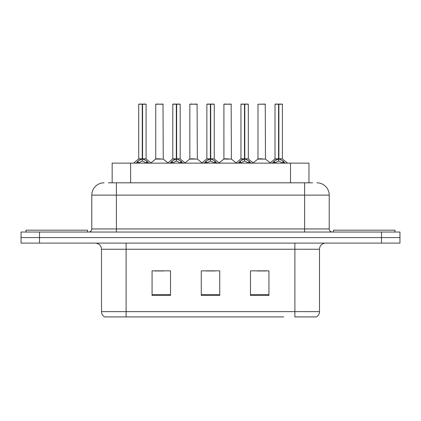 <?xml version="1.0" encoding="UTF-8"?>
<svg xmlns="http://www.w3.org/2000/svg" width="421" height="421" viewBox="0 0 421 421"><rect width="100%" height="100%" fill="white"/><g stroke="black" fill="none" stroke-linecap="round" stroke-linejoin="round"><path stroke-width="0.63" d="M112.154 182.819L112.154 163.137L308.967 163.137L308.967 182.819M319.497 311.624C319.423 313.913 318.418 315.676 316.481 316.913L294.889 316.913L294.889 311.624L319.497 311.624L319.497 249.253A6.152 6.152 0 0 1 325.649 243.101M283.696 316.913L104.519 316.913A6.152 6.152 0 0 1 101.503 311.624L101.503 249.253C101.14 245.517 99.088 243.464 95.351 243.101M399.95 243.101L399.95 237.565L21.05 237.565L21.05 243.101L39.5 243.101L39.5 237.565L21.05 237.565L21.05 232.029L39.5 232.029L39.5 237.565L399.95 237.565L399.95 243.101L39.5 243.101M268.935 295.442L268.935 270.84L250.479 270.84L250.479 295.442L268.935 295.442M170.521 295.442L170.521 270.84L152.065 270.84L152.065 295.442L170.521 295.442M219.725 295.442L219.725 270.84L201.275 270.84L201.275 295.442L219.725 295.442M154.833 270.966L164.058 270.966M257.063 270.966L266.288 270.966M205.948 270.966L215.173 270.966M108.676 182.819L312.603 182.819M108.397 182.819L116.391 182.819L116.391 195.123L91.789 195.123L91.789 228.95A3.073 3.073 0 0 1 88.71 232.029M104.087 182.819A12.304 12.304 0 0 0 91.789 195.123M316.913 182.819A12.304 12.304 0 0 1 329.211 195.123L329.211 228.95C329.38 230.803 330.406 231.829 332.29 232.029M399.95 237.565L399.95 232.029L39.5 232.029M135.978 163.285L138.214 160.917L142.245 158.88L142.245 161.027L142.572 158.222L142.572 158.833L142.245 158.88M142.572 104.213L146.098 104.213L142.572 104.213L142.572 158.88L146.603 160.917L148.839 163.285M138.72 104.213L142.251 104.087L142.245 158.833L138.72 158.833L138.72 104.213L142.245 104.213M145.976 104.087L138.841 104.087M146.098 104.213L146.098 158.833L142.572 158.838M142.566 104.087L142.572 158.88M142.245 158.838L138.72 158.833L133.589 163.137M146.603 163.153L142.572 161.027M142.245 161.027L138.809 162.727M142.251 104.087L142.245 158.833M142.356 104.087L141.177 104.087M142.572 158.833L146.098 158.833L142.977 159.075M160.38 158.833L155.644 159.075L163.248 159.075L163.016 104.087L155.754 104.213L155.754 158.833L159.606 158.833M158.217 104.087L155.881 104.087M159.285 158.833L158.517 158.833M87.542 232.029L87.542 230.182L26.034 230.182L26.034 232.029M170.058 163.285L172.294 160.917L176.325 158.88L176.325 161.027L176.646 158.222L176.646 158.833L176.325 158.88M176.646 104.213L180.177 104.213L176.646 104.213L176.646 158.88L180.677 160.917L182.914 163.285M172.794 104.213L176.331 104.087L176.325 158.833L172.794 158.833L172.794 104.213L176.325 104.213M180.051 104.087L172.915 104.087M180.177 104.213L180.177 158.833L176.646 158.833M176.641 104.087L176.646 158.88M176.325 158.838L172.794 158.833L167.669 163.137M176.646 158.838L180.172 158.833L177.052 159.075M180.677 163.153L176.646 161.027M176.325 161.027L172.889 162.727M176.331 104.087L176.325 158.833M176.431 104.087L175.257 104.087M204.132 163.285L206.369 160.917L210.4 158.88L210.4 161.027L210.721 158.222L210.721 158.833L210.4 158.88M210.721 104.213L214.252 104.213L210.721 104.213L210.721 158.88L214.752 160.917L216.989 163.285M206.869 104.213L210.405 104.087L210.4 158.833L206.869 158.833L206.869 104.213L210.4 104.213M214.131 104.087L206.995 104.087M214.252 104.213L214.252 158.833L210.721 158.838M210.716 104.087L210.721 158.88M210.4 158.838L206.874 158.833L201.743 163.137M214.752 163.153L210.721 161.027M210.4 161.027L206.964 162.727M210.405 104.087L210.4 158.833M210.505 104.087L209.332 104.087M210.721 158.833L214.252 158.833L211.126 159.075M238.207 163.285L240.444 160.917L244.475 158.88L244.475 161.027L244.801 158.222L244.801 158.833L244.475 158.88M244.801 104.213L248.327 104.213L244.801 104.213L244.801 158.88L248.832 160.917L251.069 163.285M240.949 104.213L244.48 104.087L244.475 158.833L240.949 158.833L240.949 104.213L244.475 104.213M248.206 104.087L241.07 104.087M248.327 104.213L248.327 158.833L244.801 158.838M244.796 104.087L244.801 158.88M244.475 158.838L240.949 158.833L235.818 163.137M248.832 163.153L244.801 161.027M244.475 161.027L241.038 162.727M244.48 104.087L244.475 158.833M244.585 104.087L243.406 104.087M244.801 158.833L248.327 158.833L245.206 159.075M272.287 163.285L274.524 160.917L278.555 158.88L278.555 161.027L278.876 158.222L278.876 158.833L278.555 158.88M278.876 104.213L282.407 104.213L278.876 104.213L278.876 158.88L282.907 160.917L285.143 163.285M275.024 104.213L278.56 104.087L278.555 158.833L275.024 158.833L275.024 104.213L278.555 104.213M282.28 104.087L275.145 104.087M282.407 104.213L282.407 158.833L278.876 158.838M278.87 104.087L278.876 158.88M278.555 158.838L275.024 158.833L269.893 163.137M282.907 163.153L278.876 161.027M278.555 161.027L275.118 162.727M278.56 104.087L278.555 158.833M278.66 104.087L277.486 104.087M278.876 158.833L282.407 158.833L279.281 159.075M194.455 158.833L189.718 159.075L197.328 159.075L197.091 104.087L189.834 104.213L189.834 158.833L193.686 158.833M192.292 104.087L189.955 104.087M193.36 158.833L192.592 158.833M228.529 158.833L223.798 159.075L231.403 159.075L231.166 104.087L223.909 104.213L223.909 158.833L227.761 158.833M226.372 104.087L224.03 104.087M227.44 158.833L226.666 158.833M262.609 158.833L257.873 159.075L265.477 159.075L265.246 104.087L257.984 104.213L257.984 158.833L261.836 158.833M261.515 158.833L260.746 158.833M394.966 232.029L394.966 230.182L333.458 230.182L333.458 232.029M130.61 182.819L130.61 163.137M290.516 182.819L290.516 163.137M294.889 243.101L294.889 249.253L101.503 249.253M319.497 249.253L294.889 249.253L294.889 311.624L126.111 311.624L126.111 316.913M101.503 311.624L126.111 311.624L126.111 243.101M381.5 243.101L381.5 232.029M219.725 294.589L201.275 294.589M170.521 294.589L152.065 294.589M268.935 294.589L250.479 294.589M116.391 232.029L116.391 228.95L329.211 228.95M91.789 228.95L116.391 228.95L116.391 195.123L304.609 195.123L304.609 232.029M329.211 195.123L304.609 195.123L304.609 182.819M141.84 159.075L138.604 159.075M146.603 160.917L146.603 163.137M147.245 161.48L147.245 163.137M138.214 160.917L138.214 163.137M137.572 161.48L137.572 163.137M163.137 104.213L155.754 104.213M175.92 159.075L172.684 159.075M180.677 160.917L180.677 163.137M181.325 161.48L181.325 163.137M172.294 160.917L172.294 163.137M171.647 161.48L171.647 163.137M209.995 159.075L206.758 159.075M214.752 160.917L214.752 163.137M215.399 161.48L215.399 163.137M206.369 160.917L206.369 163.137M205.722 161.48L205.722 163.137M244.069 159.075L240.833 159.075M248.832 160.917L248.832 163.137M249.474 161.48L249.474 163.137M240.444 160.917L240.444 163.137M239.802 161.48L239.802 163.137M278.149 159.075L274.913 159.075M282.907 160.917L282.907 163.137M283.554 161.48L283.554 163.137M274.524 160.917L274.524 163.137M273.876 161.48L273.876 163.137M197.212 104.213L189.834 104.213M231.292 104.213L223.909 104.213M265.367 104.213L257.984 104.213M146.213 159.075L151.228 163.137M155.644 159.075L150.929 162.895M163.248 159.075L167.968 162.895M180.288 159.075L185.303 163.137M214.363 159.075L219.383 163.137M248.443 159.075L253.458 163.137M282.517 159.075L287.532 163.137M189.718 159.075L185.003 162.895M197.328 159.075L202.043 162.895M223.798 159.075L219.083 162.895M231.403 159.075L236.118 162.895M257.873 159.075L253.158 162.895M265.477 159.075L270.198 162.895"/></g></svg>
